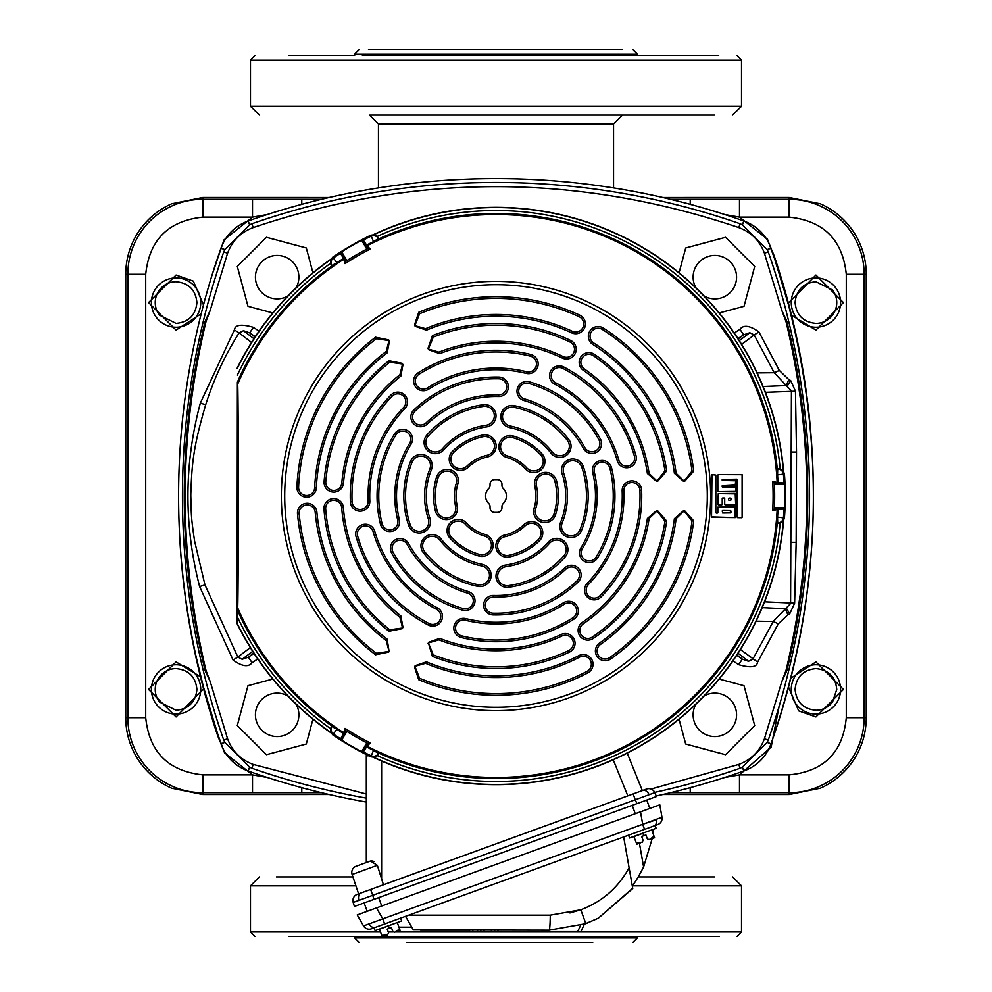 <?xml version="1.0" encoding="UTF-8"?>
<svg xmlns="http://www.w3.org/2000/svg" width="992" height="992" viewBox="0 0 992 992"><rect width="100%" height="100%" fill="white"/><g stroke="black" fill="none" stroke-linecap="round" stroke-linejoin="round"><path stroke-width="1.49" d="M613.552 187.922L613.552 124L378.448 124L369.52 115.072L714.786 115.072L395.411 115.072M378.448 124L378.448 187.922M836.752 302.56A20.832 20.832 0 0 1 815.92 323.392C803.272 322.152 796.328 315.208 795.088 302.56C796.328 289.912 803.272 282.968 815.92 281.728L832.524 289.974A20.832 20.832 0 0 1 836.752 302.56M832.524 702.026A20.832 20.832 0 0 1 815.92 710.272C803.272 709.032 796.328 702.088 795.088 689.44C796.328 676.792 803.272 669.848 815.92 668.608C828.568 669.848 835.512 676.792 836.752 689.44L832.524 702.026M176.08 710.272L159.476 702.026A20.832 20.832 0 0 1 176.08 668.608C188.728 669.848 195.672 676.792 196.912 689.44C195.672 702.088 188.728 709.032 176.08 710.272M176.08 323.392L159.476 315.146A20.832 20.832 0 0 1 176.08 281.728C188.728 282.968 195.672 289.912 196.912 302.56C195.672 315.208 188.728 322.152 176.08 323.392M366.321 802.044A745.947 745.947 166.2 0 1 248.223 771.044C235.005 766.084 225.916 756.995 220.956 743.777A745.947 745.947 -90 0 1 218.848 737.713L203.496 687.134A745.947 745.947 -90 0 1 220.956 248.223C225.829 235.092 234.918 226.002 248.223 220.956A745.947 745.947 13.8 0 1 743.777 220.956C756.995 225.916 766.084 235.005 771.044 248.223A745.947 745.947 -80.2 0 1 773.152 254.287L774.789 257.697A745.401 745.401 107.7 0 1 812.77 465.446M795.646 334.254L788.504 304.866A745.947 745.947 -80.2 0 1 771.044 743.777C766.084 756.995 756.995 766.084 743.777 771.044A745.947 745.947 166.2 0 1 656.233 795.993M771.813 250.393A61.392 61.392 53.3 0 1 774.789 257.697M220.187 741.607A61.392 61.392 46 0 1 217.211 734.303A745.401 745.401 96 0 1 179.23 526.554M215.028 265.757L220.956 248.223L224.849 249.6L223.758 251.881A742.078 742.078 -90 0 0 223.758 740.119L224.849 742.4L220.956 743.777L220.646 742.884M203.496 687.134L196.354 657.746M251.546 342.463L239.122 332.89A304.308 304.308 -71.6 0 0 205.691 404.773C193.266 447.268 191.94 462.78 190.811 494.103L190.799 496C191.444 515.629 190.836 515.592 194.593 541.074L204.972 584.908L237.832 657.076L250.331 647.59M736.944 654.993L742.351 659.134L748.526 661.304L752.891 659.11L773.227 621.488L790.587 603.508L791.43 390.823L786.247 385.553L763.108 386.508M296.137 704.283A21.725 21.725 0 0 1 277.152 736.572A21.725 21.725 0 0 1 255.428 714.848A21.725 21.725 0 0 1 287.717 695.863M287.717 296.137A21.725 21.725 0 0 1 255.428 277.152A21.725 21.725 0 0 1 277.152 255.428A21.725 21.725 0 0 1 296.137 287.717M695.863 287.717A21.725 21.725 0 0 1 714.848 255.428A21.725 21.725 0 0 1 736.572 277.152A21.725 21.725 0 0 1 704.283 296.137M704.283 695.863A21.725 21.725 0 0 1 736.572 714.848A21.725 21.725 0 0 1 714.848 736.572A21.725 21.725 0 0 1 695.863 704.283M455.365 115.072L536.635 115.072L455.365 115.072M719.2 679.061L744.012 685.708L754.689 725.536L725.524 754.701L685.695 744.025L679.049 719.212M679.061 272.8L685.708 247.988L725.536 237.311L754.701 266.476L744.025 306.305L719.212 312.951M272.8 312.939L247.988 306.292L237.311 266.464L266.476 237.299L306.305 247.975L312.951 272.788L306.305 247.975M306.292 744.012L312.939 719.2L306.292 744.012L266.464 754.689L237.299 725.524L247.975 685.695L272.788 679.049M756.115 621.178L773.227 621.488L778.323 623.794L757.615 662.123L740.441 649.549M762.228 607.6L785.354 608.753L787.859 614.755L778.323 623.794M757.107 372.893L774.206 372.719L779.328 370.45L788.789 379.564L786.247 385.553L774.206 372.719L754.168 334.924L741.656 344.398M739.313 340.653L749.828 332.717L743.64 334.825L739.908 329.245C743.591 324.595 749.927 325.5 758.93 331.96L779.328 370.45M758.93 331.96L754.168 334.924L749.828 332.717M255.056 337.007L249.649 332.853L243.486 330.696L253.94 338.718M243.486 330.696L239.122 332.89L234.385 329.877C235.092 324.719 241.428 323.863 253.419 327.323L259.036 331.142M252.687 651.347L242.172 659.296L248.36 657.175L252.092 662.755C248.409 667.405 242.073 666.5 233.07 660.04L237.832 657.076L242.172 659.296M744.012 685.708L754.689 725.536L725.524 754.701M725.536 237.311L754.701 266.476L744.025 306.305M742.351 659.134L738.581 664.677L732.964 660.858M757.615 662.123C756.908 667.281 750.572 668.137 738.581 664.677M764.584 601.797L794.629 603.161L789.731 613.825L786.458 608.344M789.731 613.825L787.859 614.755M790.388 542.314L796.154 542.339L794.629 603.161M790.748 452.017L796.514 452.042L796.154 542.339M765.415 392.336L795.46 391.208L796.514 452.042M787.338 385.962L790.649 380.519L795.46 391.208M788.789 379.564L790.649 380.519M734.266 333.027L739.908 329.245M255.266 336.685L249.649 332.853L253.419 327.323M205.691 404.773L200.347 403.099L234.385 329.877M204.972 584.908L199.615 586.545C183.793 525.19 184.041 464.033 200.347 403.099M233.07 660.04L199.615 586.545M257.734 658.973L252.092 662.755M205.195 321.185L210.279 310.161L206.038 321.396C178.2 437.794 178.2 554.206 206.038 670.604L210.279 681.839L205.195 670.815A740.28 740.28 90 0 1 205.195 321.185L206.038 321.396M786.805 670.815L781.721 681.839L785.962 670.604C813.8 554.206 813.8 437.794 785.962 321.396L781.721 310.161L786.805 321.185A740.28 740.28 90 0 1 786.805 670.815L785.962 670.604M224.849 249.6L249.6 224.849L251.881 223.758A742.078 742.078 13.8 0 1 740.119 223.758L742.4 224.849L767.151 249.6L768.242 251.881A742.078 742.078 -80.2 0 1 768.242 740.119L767.151 742.4L742.4 767.151L740.119 768.242A742.078 742.078 166.2 0 1 654.695 792.372M366.321 798.114A742.078 742.078 166.2 0 1 251.881 768.242L249.6 767.151L224.849 742.4M767.151 742.4L771.044 743.777C820.868 599.23 826.683 452.922 788.504 304.866L774.355 257.833M125.761 717.712L125.761 274.288L127.856 274.288L127.856 717.712L125.761 717.712A77.103 77.103 0 0 0 171.616 788.194L202.864 794.53L329.158 794.505M329.158 197.495L202.864 197.47L171.616 203.806A77.103 77.103 0 0 0 125.761 274.288M866.239 704.32L866.239 274.288A77.103 77.103 0 0 0 820.384 203.806L789.136 197.47L789.136 199.28A75.008 75.008 0 0 1 864.144 274.288L864.144 717.712L866.239 717.712L866.239 704.32M662.842 794.505L789.136 794.53L820.384 788.194A77.103 77.103 0 0 0 866.239 717.712M662.842 197.495L789.136 197.47M212.338 274.189L224.006 239.928L252.514 217.136L267.108 214.582M301.779 204.327L301.779 199.28L202.864 199.28L202.864 197.47M321.544 792.72L202.864 792.72A75.008 75.008 0 0 1 127.856 717.712L145.712 717.712L145.712 274.288C149.346 239.816 168.392 220.77 202.864 217.136L252.514 217.136L252.514 199.28M724.904 214.582L739.486 217.136L739.486 199.28L670.456 199.28M690.221 204.327L690.221 199.28M779.563 272.465L767.473 239.208L739.486 217.136L789.136 217.136C823.608 220.77 842.654 239.816 846.288 274.288L846.288 717.712L864.144 717.712A75.008 75.008 0 0 1 789.136 792.72L690.221 792.72L690.221 787.673M739.486 792.72L739.486 774.864L724.904 777.418M252.514 792.72L252.514 774.864L224.527 752.792L212.437 719.535M301.779 792.72L301.779 787.673M267.108 777.418L252.514 774.864L202.864 774.864L202.864 794.53M779.142 706.192L771.144 747.1L739.486 774.864L789.136 774.864C823.856 771.478 842.902 752.432 846.288 717.712M406.646 942.4L592.72 942.4M714.587 876.928L638.302 876.928M352.929 876.928L276.408 876.928M719.411 936.448L383.321 936.448M382.205 936.448L288.672 936.448M677.772 936.448L637.36 936.448L637.36 937.936L632.896 942.4M703.328 936.448L718.704 936.448M357.306 936.448L333.932 936.448M601.053 936.448L532.171 936.448M649.81 936.448L629.61 936.448M459.829 936.448L390.947 936.448M368.516 49.6L622.48 49.6M718.704 55.552L362.39 55.552M534.663 55.552L538.073 55.552M390.947 55.552L459.829 55.552M333.932 55.552L288.672 55.552L354.64 55.552L354.64 54.064L359.104 49.6M308.884 55.552L317.13 55.552M354.64 54.064L637.36 54.064L637.36 55.552L649.81 55.552M674.87 55.552L717.935 55.552M596.589 115.072L622.48 115.072L613.552 124M340.504 738.742A288.275 288.275 0 0 1 333.622 734.192A5.952 5.952 -123.9 0 1 331.737 726.442L336.97 729.281A282.323 282.323 0 0 0 343.393 733.534L340.467 739.362L345.563 730.534L346.803 731.352L341.694 740.206L340.467 739.362M343.393 258.466A282.323 282.323 0 0 0 336.97 262.719L331.737 265.558A5.952 5.952 -56.1 0 1 333.622 257.808A288.275 288.275 0 0 1 340.504 253.258L343.505 258.652A282.125 282.125 0 0 0 337.069 262.905L331.663 266.141A282.559 282.559 0 0 0 237.398 382.118L237.088 623.658L237.708 607.885C238.526 585.875 238.539 406.274 237.708 384.115L237.398 382.118M337.069 262.905L332.717 257.213A289.267 289.267 0 0 1 370.847 235.203L373.488 234.844A288.461 288.461 0 0 1 783.42 471.522L780.208 468.993A285.485 285.485 0 0 0 377.295 236.369L378.969 239.184L373.6 241.812A282.125 282.125 0 0 0 366.693 245.26L370.239 249.079L368.106 248.459L366.78 249.116L361.658 240.262L363.01 239.618L368.106 248.459M636.852 844.18L640.398 842.878L636.827 844.18L633.814 836.442M651.905 829.858L642.866 833.144L656.146 828.308L655.129 825.518L641.849 830.354M642.196 842.233L643.089 840.323L641.675 836.467L645.904 834.929L647.305 838.786L649.103 839.703L654.075 836.318L654.584 837.719L651 839.021L654.559 837.732L652.19 838.587L643.61 866.983C638.24 877.226 634.458 883.5 632.276 885.819L629.102 867.789L632.76 888.547L598.362 918.183L585.838 923.664L549.196 930.124L413.342 929.876L405.542 916.36M639.319 843.237L638.674 843.398M636.318 842.778L642.295 842.183M653.443 837.806L652.662 838.314L653.443 837.806M652.066 838.6L649.5 839.567M654.075 836.318L651.806 830.081M643.796 835.698L642.928 833.317L634.049 836.554M628.568 835.19L629.585 837.98L642.866 833.144M653.926 825.952A6.547 4.625 -110 0 0 656.456 819.752L642.704 824.278L661.986 817.259A6.547 6.547 0 0 1 657.77 824.55L371.43 928.772A6.547 6.547 0 0 1 363.518 925.896L357.207 914.946L376.489 907.928L367.176 911.326L364.126 902.931L373.972 899.347L354.417 906.465L353.189 902.435A6.547 6.547 0 0 1 357.207 894.362L370.611 889.489L372.732 895.317L353.189 902.435M363.518 925.896L382.8 918.877L384.648 923.961M383.458 884.814L377.332 865.322L370.438 861.044L356.091 866.264A6.547 6.547 0 0 0 352.123 874.498L358.596 893.854L646.548 789.049A6.547 6.547 0 0 1 654.819 792.645L656.468 796.526L636.914 803.644L646.772 800.06L649.822 808.443L376.489 907.928L382.8 918.877L642.704 824.278L644.552 829.362M584.375 924.184L580.915 931.612L584.375 924.184L598.362 918.183L632.71 888.224M633.702 883.884L634.26 883.103M636.901 879.172L638.563 876.494M632.276 885.819L623.67 836.963M411.767 927.148L398.933 927.148M659.792 804.822L661.986 817.259L659.792 804.822L640.51 811.84L642.704 824.278M580.915 931.612L480.388 931.612L481.083 930.124L480.388 931.612L469.91 931.612L469.216 930.124L420.558 930.124M495.045 931.612L494.351 930.124M652.872 833.032L653.158 829.399M391.418 927.545L392.82 931.414L391.418 927.545L389.31 928.314L388.38 925.772L375.1 930.608L374.083 927.805L387.364 922.982M385.925 935.506L382.366 936.795L385.925 935.506L382.366 936.795L381.833 935.406L383.272 936.138L381.833 935.406L379.328 929.07M397.432 922.486L379.564 929.169M392.82 931.414L394.618 932.331L399.59 928.946L400.098 930.347L396.515 931.649L400.074 930.347L399.801 929.529M387.426 934.96L388.604 932.951L387.19 929.082L388.604 932.951M387.711 934.848L381.833 935.406M384.834 935.865L384.189 936.026M398.958 930.422L398.176 930.93L398.958 930.422M389.31 928.314L387.19 929.082M399.59 928.946L397.321 922.709M388.38 925.772L401.661 920.936L400.644 918.146M396.515 931.649L399.95 929.938M627.204 753.139A6.547 6.547 0 0 1 627.341 753.436L642.345 790.587L633.144 793.935L635.264 799.763L372.732 895.317L373.972 899.347L636.914 803.644L635.264 799.763L654.819 792.645M374.356 861.564L371.43 860.833M368.751 755.78L367.449 755.817M366.321 862.544L366.321 755.892A6.547 6.547 0 0 1 366.445 754.627M627.341 753.436L626.473 753.498M735.68 506.924L717.836 507.172L735.221 506.49L735.233 517.638L711.537 516.906L711.971 474.635L715.84 475.056L715.827 512.616M715.84 475.056L711.996 474.66M717.836 512.616L717.824 507.148L717.836 512.616M721.779 504.891L717.824 504.407L718.27 493.607L735.221 493.396L735.68 504.618M718.27 493.607L717.836 504.382M718.27 491.635L735.68 491.412L718.282 491.623M717.811 475.032L717.836 491.164L717.811 475.032M737.614 517.675L741.681 517.737M742.14 474.697L718.27 474.598L742.14 474.697L742.14 517.303M736.758 479.186L722.238 479.458L736.758 479.186M735.233 480.711L722.213 480.45L735.208 480.736M735.68 485.076L722.238 485.795L735.208 485.485L735.68 481.157L735.655 485.051M735.68 487.494L735.68 491.412M722.66 487.233L735.221 487.06L722.684 487.221M735.68 493.842L718.282 493.619M724.247 498.046L722.226 498.468L722.238 504.444L722.684 498.021M724.681 504.482L724.681 498.492M729.083 498.083L730.968 498.554L730.968 499.968L729.083 500.439M722.213 510.954L722.684 512.988L722.238 510.967M730.955 512.455L722.672 513L730.496 512.889L730.955 511.054M729.095 498.096L730.509 498.12M728.624 499.993L728.624 498.517L728.649 499.98M730.496 500.402L729.095 500.414M730.943 498.567L730.943 499.943M730.943 511.078L730.93 512.442M730.521 510.607L722.672 510.508L730.496 510.62M724.706 504.457L724.706 498.48M735.208 505.04L725.127 504.928L735.208 505.04M735.655 493.855L735.655 504.606M721.767 504.866L718.282 504.829M724.259 498.021L722.66 498.009M735.655 487.518L735.655 491.387M722.238 486.774L722.213 485.77L722.213 486.799M722.213 479.434L722.213 480.45L722.213 479.434M737.205 517.192L737.205 479.632L737.205 517.192M741.656 517.712L737.639 517.65M742.115 474.722L742.115 517.278M735.655 506.949L735.667 517.167M716.261 513.075L717.39 513.062L716.261 513.075M715.815 475.069L715.815 512.628M711.549 516.894L711.549 475.106M735.221 517.613L711.996 517.34M780.208 523.007L783.42 520.478A288.461 288.461 0 0 1 373.488 757.156L377.295 755.631A285.485 285.485 0 0 0 780.208 523.007L776.922 523.057L777.331 517.092A282.125 282.125 0 0 0 777.802 509.392L772.718 510.545L774.33 509.02L774.417 507.532L784.647 507.532L784.536 509.02L774.33 509.02M237.299 368.392A288.461 288.461 0 0 1 331.092 259.321L330.51 263.376A285.485 285.485 0 0 0 237.398 375.05M237.398 616.95A285.485 285.485 0 0 0 330.51 728.624L331.092 732.679A288.461 288.461 0 0 1 237.299 623.608M366.78 742.884L368.106 743.541L363.01 752.382L361.658 751.738L366.78 742.884A278.653 278.653 0 0 1 346.803 731.352M774.417 484.468L774.33 482.98L784.536 482.98L784.647 484.468L774.417 484.468A278.653 278.653 0 0 1 774.417 507.532M346.803 260.648L345.563 261.466L340.467 252.638L341.694 251.794L346.803 260.648A278.653 278.653 0 0 1 366.78 249.116M784.536 482.98L777.802 482.608A282.125 282.125 0 0 0 777.331 474.908L777.232 468.608A282.559 282.559 0 0 0 379.105 238.75M778.013 482.608A282.323 282.323 0 0 0 777.542 474.908L777.691 468.968A5.952 5.952 63.9 0 1 783.469 474.474A288.275 288.275 0 0 1 783.965 482.707M783.965 509.293A288.275 288.275 0 0 1 783.469 517.526A5.952 5.952 116.1 0 1 777.691 523.032L777.542 517.092A282.323 282.323 0 0 0 778.013 509.392L784.536 509.02M363.531 239.965A288.275 288.275 0 0 1 370.909 236.282A5.952 5.952 -3.9 0 1 378.572 238.526L373.488 241.639A282.323 282.323 0 0 0 366.594 245.074L363.01 239.618M370.847 235.203L373.6 241.812M330.51 728.624L332.109 725.76L337.069 729.095A282.125 282.125 0 0 0 343.505 733.348L345.042 728.364L345.563 730.534M373.488 757.156L370.847 756.797A289.267 289.267 0 0 1 332.717 734.787L337.069 729.095M363.01 752.382L366.693 746.74A282.125 282.125 0 0 0 373.6 750.188L379.105 753.25A282.559 282.559 0 0 0 777.232 523.392M366.594 746.926A282.323 282.323 0 0 0 373.488 750.361L378.572 753.474A5.952 5.952 -176.1 0 1 370.909 755.718A288.275 288.275 0 0 1 363.531 752.035M373.6 750.188L370.847 756.797M377.295 236.369L373.488 234.844M331.092 259.321L332.717 257.213M331.663 266.141L330.51 263.376M783.42 471.522L784.436 473.99L777.331 474.908M777.232 468.608L780.208 468.993M777.331 517.092L784.436 518.01L783.42 520.478M379.105 753.25L377.295 755.631M332.717 734.787L331.092 732.679M497.488 479.632A4.464 4.464 0 0 1 501.952 484.096L501.952 485.373A4.464 4.464 0 0 0 503.291 488.56A10.416 10.416 0 0 1 503.291 503.44A4.464 4.464 0 0 0 501.952 506.627L501.952 507.904A4.464 4.464 0 0 1 497.488 512.368L494.512 512.368A4.464 4.464 0 0 1 490.048 507.904L490.048 506.627A4.464 4.464 0 0 0 488.709 503.44A10.416 10.416 0 0 1 488.709 488.56A4.464 4.464 0 0 0 490.048 485.373L490.048 484.096A4.464 4.464 0 0 1 494.512 479.632L497.488 479.632M684.071 481.07L692.032 471.076L693.743 471.088L684.815 481.12L683.314 481.12L674.399 473.308L676.11 473.296L684.071 481.12M647.392 473.494L649.103 473.482L657.039 481.07L664.962 470.89L666.686 470.902L657.795 481.12L656.282 481.12L647.392 473.494A153.053 153.053 0 0 0 583.346 370.314A9.734 9.734 0 0 1 580.481 357.467A9.734 9.734 0 0 1 594.456 354.342A172.521 172.521 0 0 1 666.686 470.902M666.686 521.098L664.962 521.11L657.039 510.93L649.103 518.518L647.392 518.506L656.282 510.88L657.795 510.88L666.686 521.098A172.521 172.521 0 0 1 593.34 638.439A9.734 9.734 0 0 1 579.812 635.897A9.734 9.734 0 0 1 582.354 622.368A153.053 153.053 0 0 0 647.392 518.506M693.743 520.912L692.032 520.924L684.071 510.93L676.11 518.704L674.399 518.692L683.314 510.88L684.815 510.88L693.743 520.912A199.305 199.305 0 0 1 610.725 658.973A9.734 9.734 0 0 1 597.159 656.617A9.734 9.734 0 0 1 599.515 643.064A179.837 179.837 0 0 0 674.399 518.692M402.554 364.002L389.769 362.229L388.926 360.728L402.219 363.32L402.975 364.634L400.818 376.142L399.95 374.666L402.591 363.977M389.038 340.591L376.402 338.694L375.546 337.218L388.703 339.921L389.459 341.211L387.153 352.842L386.285 351.366L389.038 340.591M414.892 325.661L425.605 328.674L426.448 330.15L415.226 326.331L414.47 325.041L418.711 312.294L419.579 313.77L414.854 325.686M428.408 349.072L438.948 352.148L439.791 353.636L428.742 349.754L427.986 348.44L432.4 335.631L433.268 337.119L428.37 349.097M426.448 661.85L425.605 663.326L414.892 666.339L419.579 678.23L418.711 679.706L414.47 666.959L415.226 665.669L426.448 661.85A179.837 179.837 0 0 0 578.82 655.638A9.734 9.734 0 0 1 591.728 659.407A9.734 9.734 0 0 1 587.785 672.911A199.305 199.305 0 0 1 418.711 679.706M415.226 665.669L414.892 666.339M427.986 643.56L428.742 642.246L439.791 638.364L438.948 639.852L428.408 642.928L433.268 654.881L432.4 656.369L428.408 642.928M389.459 650.789L388.703 652.079L375.546 654.782L376.402 653.306L389.038 651.409L386.285 640.634L387.153 639.158L389.075 651.434M388.926 631.272L389.769 629.771L402.554 627.998L399.95 617.334L400.818 615.858L402.975 627.366L402.219 628.68L388.926 631.272A172.521 172.521 0 0 1 323.975 509.082A9.734 9.734 0 0 1 332.94 498.641A9.734 9.734 0 0 1 343.381 507.606A153.053 153.053 0 0 0 400.818 615.858M345.042 728.364A277.103 277.103 0 0 0 370.239 742.921L368.106 743.541M370.239 742.921L366.693 746.74M341.694 740.206A288.87 288.87 0 0 0 361.658 751.738M370.239 249.079A277.103 277.103 0 0 0 345.042 263.636L345.563 261.466M340.467 252.638L340.504 253.258M345.042 263.636L343.505 258.652M361.658 240.262A288.87 288.87 0 0 0 341.694 251.794M388.703 339.921L389.459 341.211M438.948 639.852A154.752 154.752 0 0 0 561.894 636.021A8.035 8.035 0 0 1 572.272 639.282A8.035 8.035 0 0 1 568.738 650.566A170.822 170.822 0 0 1 433.268 654.881M439.791 638.364A153.053 153.053 0 0 0 561.174 634.483A9.734 9.734 0 0 1 573.736 638.426A9.734 9.734 0 0 1 569.458 652.104A172.521 172.521 0 0 1 432.4 656.369M509.144 555.272A9.523 9.523 0 0 1 497.786 548.03A9.523 9.523 0 0 1 505.015 536.672A41.664 41.664 0 0 0 524.954 525.958A9.523 9.523 0 0 1 539.822 528.042A9.523 9.523 0 0 1 538.185 539.66A60.71 60.71 0 0 1 509.144 555.272L509.504 556.921A11.222 11.222 0 0 1 496.124 548.402A11.222 11.222 0 0 1 504.655 535.023A39.965 39.965 0 0 0 523.776 524.743A11.222 11.222 0 0 1 541.285 527.198A11.222 11.222 0 0 1 539.363 540.876A62.409 62.409 0 0 1 509.504 556.921M425.605 663.326A181.536 181.536 0 0 0 579.601 657.138A8.035 8.035 0 0 1 590.265 660.25A8.035 8.035 0 0 1 587.004 671.398A197.606 197.606 0 0 1 419.579 678.23M572.942 617.768A144.038 144.038 0 0 1 461.652 635.884A8.035 8.035 0 0 1 455.762 626.163A8.035 8.035 0 0 1 465.484 620.273A127.968 127.968 0 0 0 564.361 604.178A8.035 8.035 0 0 1 575.608 606.955A8.035 8.035 0 0 1 572.942 617.768L573.847 619.194A145.737 145.737 0 0 1 461.243 637.534A9.734 9.734 0 0 1 454.113 625.754A9.734 9.734 0 0 1 465.88 618.624A126.269 126.269 0 0 0 563.456 602.752A9.734 9.734 0 0 1 577.071 606.112A9.734 9.734 0 0 1 573.847 619.194M563.84 555.855A90.47 90.47 0 0 1 508.512 585.602A9.523 9.523 0 0 1 497.761 577.48A9.523 9.523 0 0 1 505.883 566.742A71.424 71.424 0 0 0 549.556 543.256A9.523 9.523 0 0 1 564.944 544.794A9.523 9.523 0 0 1 563.84 555.855L565.105 556.983A92.169 92.169 0 0 1 508.747 587.276A11.222 11.222 0 0 1 496.087 577.716A11.222 11.222 0 0 1 505.647 565.056A69.725 69.725 0 0 0 548.278 542.14A11.222 11.222 0 0 1 566.407 543.951A11.222 11.222 0 0 1 565.105 556.983M493.52 597.159A101.184 101.184 0 0 0 565.862 569.197A8.035 8.035 0 0 1 578.373 570.995A8.035 8.035 0 0 1 576.96 580.816A117.254 117.254 0 0 1 493.123 613.217A8.035 8.035 0 0 1 485.286 604.984A8.035 8.035 0 0 1 493.52 597.159L493.557 595.46A99.485 99.485 0 0 0 564.696 567.97A9.734 9.734 0 0 1 579.836 570.14A9.734 9.734 0 0 1 578.125 582.044A118.953 118.953 0 0 1 493.086 614.916A9.734 9.734 0 0 1 483.6 604.946A9.734 9.734 0 0 1 493.557 595.46M389.769 629.771A170.822 170.822 0 0 1 325.674 508.946A8.035 8.035 0 0 1 333.076 500.328A8.035 8.035 0 0 1 341.694 507.73A154.752 154.752 0 0 0 399.95 617.334M451.236 537.019A9.523 9.523 0 0 1 451.831 523.565A9.523 9.523 0 0 1 465.285 524.148A41.664 41.664 0 0 0 484.53 536.052A9.523 9.523 0 0 1 490.16 549.965A9.523 9.523 0 0 1 479.285 554.367A60.71 60.71 0 0 1 451.236 537.019L449.996 538.16A11.222 11.222 0 0 1 450.678 522.313A11.222 11.222 0 0 1 466.538 523.007A39.965 39.965 0 0 0 485.001 534.428A11.222 11.222 0 0 1 491.623 550.82A11.222 11.222 0 0 1 478.814 555.991A62.409 62.409 0 0 1 449.996 538.16M376.402 653.306A197.606 197.606 0 0 1 299.187 513.72A8.035 8.035 0 0 1 306.466 504.99A8.035 8.035 0 0 1 315.196 512.269A181.536 181.536 0 0 0 386.285 640.634M375.546 654.782A199.305 199.305 0 0 1 297.501 513.868A9.734 9.734 0 0 1 306.317 503.304A9.734 9.734 0 0 1 316.882 512.12A179.837 179.837 0 0 0 387.153 639.158M429.015 623.522A144.038 144.038 0 0 1 357.678 536.188A8.035 8.035 0 0 1 363.159 526.231A8.035 8.035 0 0 1 373.116 531.712A127.968 127.968 0 0 0 436.492 609.286A8.035 8.035 0 0 1 439.716 620.422A8.035 8.035 0 0 1 429.015 623.522L428.234 625.022A145.737 145.737 0 0 1 356.054 536.66A9.734 9.734 0 0 1 362.688 524.607A9.734 9.734 0 0 1 374.74 531.241A126.269 126.269 0 0 0 437.286 607.786A9.734 9.734 0 0 1 441.18 621.265A9.734 9.734 0 0 1 428.234 625.022M478.082 584.672A90.47 90.47 0 0 1 424.663 551.639A9.523 9.523 0 0 1 426.312 538.272A9.523 9.523 0 0 1 439.679 539.921A71.424 71.424 0 0 0 481.852 566.01A9.523 9.523 0 0 1 488.213 580.109A9.523 9.523 0 0 1 478.082 584.672L477.747 586.334A92.169 92.169 0 0 1 423.324 552.68A11.222 11.222 0 0 1 425.27 536.932A11.222 11.222 0 0 1 441.018 538.879A69.725 69.725 0 0 0 482.186 564.349A11.222 11.222 0 0 1 489.676 580.952A11.222 11.222 0 0 1 477.747 586.334M407.154 544.422A101.184 101.184 0 0 0 467.542 593.104A8.035 8.035 0 0 1 472.242 604.822A8.035 8.035 0 0 1 463.028 608.518A117.254 117.254 0 0 1 393.043 552.122A8.035 8.035 0 0 1 396.254 541.223A8.035 8.035 0 0 1 407.154 544.422L408.642 543.616A99.485 99.485 0 0 0 468.026 591.468A9.734 9.734 0 0 1 473.705 605.678A9.734 9.734 0 0 1 462.545 610.154A118.953 118.953 0 0 1 391.555 552.928A9.734 9.734 0 0 1 395.448 539.735A9.734 9.734 0 0 1 408.642 543.616M399.95 374.666A154.752 154.752 0 0 0 341.794 483.054A8.035 8.035 0 0 1 333.783 490.42A8.035 8.035 0 0 1 325.773 481.703A170.822 170.822 0 0 1 389.769 362.229M400.818 376.142A153.053 153.053 0 0 0 343.48 483.191A9.734 9.734 0 0 1 333.783 492.106A9.734 9.734 0 0 1 324.086 481.566A172.521 172.521 0 0 1 388.926 360.728M438.104 477.747A9.523 9.523 0 0 1 450.046 471.522A9.523 9.523 0 0 1 456.258 483.476A41.664 41.664 0 0 0 455.576 506.094A9.523 9.523 0 0 1 446.338 517.923A9.523 9.523 0 0 1 437.1 510.706A60.71 60.71 0 0 1 438.104 477.747L436.48 477.239A11.222 11.222 0 0 1 450.554 469.91A11.222 11.222 0 0 1 457.882 483.984A39.965 39.965 0 0 0 457.225 505.684A11.222 11.222 0 0 1 446.338 519.622A11.222 11.222 0 0 1 435.451 511.116A62.409 62.409 0 0 1 436.48 477.239M386.285 351.366A181.536 181.536 0 0 0 314.65 487.841A8.035 8.035 0 0 1 306.615 495.504A8.035 8.035 0 0 1 298.592 487.109A197.606 197.606 0 0 1 376.402 338.694M387.153 352.842A179.837 179.837 0 0 0 316.336 487.915A9.734 9.734 0 0 1 306.615 497.203A9.734 9.734 0 0 1 296.906 487.035A199.305 199.305 0 0 1 375.546 337.218M352.073 501.754A144.038 144.038 0 0 1 392.038 396.304A8.035 8.035 0 0 1 403.397 396.068A8.035 8.035 0 0 1 403.632 407.427A127.968 127.968 0 0 0 368.131 501.109A8.035 8.035 0 0 1 360.108 509.466A8.035 8.035 0 0 1 352.073 501.754L350.387 501.816A145.737 145.737 0 0 1 390.811 395.138A9.734 9.734 0 0 1 404.562 394.853A9.734 9.734 0 0 1 404.86 408.605A126.269 126.269 0 0 0 369.83 501.047A9.734 9.734 0 0 1 360.108 511.165A9.734 9.734 0 0 1 350.387 501.816M410.242 524.818A90.47 90.47 0 0 1 412.151 462.036A9.523 9.523 0 0 1 424.551 456.779A9.523 9.523 0 0 1 429.796 469.179A71.424 71.424 0 0 0 428.296 518.754A9.523 9.523 0 0 1 419.269 531.303A9.523 9.523 0 0 1 410.242 524.818L408.63 525.363A92.169 92.169 0 0 1 410.576 461.392A11.222 11.222 0 0 1 425.184 455.216A11.222 11.222 0 0 1 431.371 469.824A69.725 69.725 0 0 0 429.908 518.208A11.222 11.222 0 0 1 419.269 533.002A11.222 11.222 0 0 1 408.63 525.363M409.634 443.275A101.184 101.184 0 0 0 397.68 519.907A8.035 8.035 0 0 1 389.868 529.84A8.035 8.035 0 0 1 382.069 523.702A117.254 117.254 0 0 1 395.92 434.905A8.035 8.035 0 0 1 406.968 432.227A8.035 8.035 0 0 1 409.634 443.275L411.085 444.156A99.485 99.485 0 0 0 399.33 519.51A9.734 9.734 0 0 1 389.868 531.538A9.734 9.734 0 0 1 380.42 524.098A118.953 118.953 0 0 1 394.481 434.012A9.734 9.734 0 0 1 407.848 430.788A9.734 9.734 0 0 1 411.085 444.156M433.268 337.119A170.822 170.822 0 0 1 569.954 342.017A8.035 8.035 0 0 1 573.711 352.73A8.035 8.035 0 0 1 562.997 356.5A154.752 154.752 0 0 0 438.948 352.148M432.4 335.631A172.521 172.521 0 0 1 570.685 340.492A9.734 9.734 0 0 1 575.248 353.474A9.734 9.734 0 0 1 562.266 358.025A153.053 153.053 0 0 0 439.791 353.636M482.856 436.728A9.523 9.523 0 0 1 494.214 443.97A9.523 9.523 0 0 1 486.985 455.328A41.664 41.664 0 0 0 467.046 466.042A9.523 9.523 0 0 1 452.178 463.958A9.523 9.523 0 0 1 453.815 452.34A60.71 60.71 0 0 1 482.856 436.728L482.496 435.079A11.222 11.222 0 0 1 495.876 443.598A11.222 11.222 0 0 1 487.345 456.977A39.965 39.965 0 0 0 468.224 467.257A11.222 11.222 0 0 1 450.715 464.802A11.222 11.222 0 0 1 452.637 451.124A62.409 62.409 0 0 1 482.496 435.079M419.579 313.77A197.606 197.606 0 0 1 579.068 316.696A8.035 8.035 0 0 1 582.974 327.372A8.035 8.035 0 0 1 572.31 331.278A181.536 181.536 0 0 0 425.605 328.674M418.711 312.294A199.305 199.305 0 0 1 579.774 315.158A9.734 9.734 0 0 1 584.511 328.079A9.734 9.734 0 0 1 571.603 332.816A179.837 179.837 0 0 0 426.448 330.15M419.058 374.232A144.038 144.038 0 0 1 530.348 356.116A8.035 8.035 0 0 1 536.238 365.837A8.035 8.035 0 0 1 526.516 371.727A127.968 127.968 0 0 0 427.639 387.822A8.035 8.035 0 0 1 416.392 385.045A8.035 8.035 0 0 1 419.058 374.232L418.153 372.806A145.737 145.737 0 0 1 530.757 354.466A9.734 9.734 0 0 1 537.887 366.246A9.734 9.734 0 0 1 526.12 373.376A126.269 126.269 0 0 0 428.544 389.248A9.734 9.734 0 0 1 414.929 385.888A9.734 9.734 0 0 1 418.153 372.806M428.16 436.145A90.47 90.47 0 0 1 483.488 406.398A9.523 9.523 0 0 1 494.239 414.52A9.523 9.523 0 0 1 486.117 425.258A71.424 71.424 0 0 0 442.444 448.744A9.523 9.523 0 0 1 427.056 447.206A9.523 9.523 0 0 1 428.16 436.145L426.895 435.017A92.169 92.169 0 0 1 483.253 404.724A11.222 11.222 0 0 1 495.913 414.284A11.222 11.222 0 0 1 486.353 426.944A69.725 69.725 0 0 0 443.722 449.86A11.222 11.222 0 0 1 425.593 448.049A11.222 11.222 0 0 1 426.895 435.017M498.48 394.841A101.184 101.184 0 0 0 426.138 422.803A8.035 8.035 0 0 1 413.627 421.005A8.035 8.035 0 0 1 415.04 411.184A117.254 117.254 0 0 1 498.877 378.783A8.035 8.035 0 0 1 506.714 387.016A8.035 8.035 0 0 1 498.48 394.841L498.443 396.54A99.485 99.485 0 0 0 427.304 424.03A9.734 9.734 0 0 1 412.164 421.86A9.734 9.734 0 0 1 413.875 409.956A118.953 118.953 0 0 1 498.914 377.084A9.734 9.734 0 0 1 508.4 387.054A9.734 9.734 0 0 1 498.443 396.54M649.103 473.482A154.752 154.752 0 0 0 584.313 368.925A8.035 8.035 0 0 1 581.944 358.31A8.035 8.035 0 0 1 593.489 355.731A170.822 170.822 0 0 1 664.962 470.89M540.764 454.981A9.523 9.523 0 0 1 540.169 468.435A9.523 9.523 0 0 1 526.715 467.852A41.664 41.664 0 0 0 507.47 455.948A9.523 9.523 0 0 1 501.84 442.035A9.523 9.523 0 0 1 512.715 437.633A60.71 60.71 0 0 1 540.764 454.981L542.004 453.84A11.222 11.222 0 0 1 541.322 469.687A11.222 11.222 0 0 1 525.462 468.993A39.965 39.965 0 0 0 506.999 457.572A11.222 11.222 0 0 1 500.377 441.18A11.222 11.222 0 0 1 513.186 436.009A62.409 62.409 0 0 1 542.004 453.84M676.11 473.296A181.536 181.536 0 0 0 593.749 343.021A8.035 8.035 0 0 1 591.108 332.233A8.035 8.035 0 0 1 602.404 329.48A197.606 197.606 0 0 1 692.032 471.076M674.399 473.308A179.837 179.837 0 0 0 592.832 344.46A9.734 9.734 0 0 1 589.645 331.39A9.734 9.734 0 0 1 603.31 328.054A199.305 199.305 0 0 1 693.743 471.088M562.985 368.478A144.038 144.038 0 0 1 634.322 455.812A8.035 8.035 0 0 1 628.841 465.769A8.035 8.035 0 0 1 618.884 460.288A127.968 127.968 0 0 0 555.508 382.714A8.035 8.035 0 0 1 552.284 371.578A8.035 8.035 0 0 1 562.985 368.478L563.766 366.978A145.737 145.737 0 0 1 635.946 455.34A9.734 9.734 0 0 1 629.312 467.393A9.734 9.734 0 0 1 617.26 460.759A126.269 126.269 0 0 0 554.714 384.214A9.734 9.734 0 0 1 550.82 370.735A9.734 9.734 0 0 1 563.766 366.978M513.918 407.328A90.47 90.47 0 0 1 567.337 440.361A9.523 9.523 0 0 1 565.688 453.728A9.523 9.523 0 0 1 552.321 452.079A71.424 71.424 0 0 0 510.148 425.99A9.523 9.523 0 0 1 503.787 411.891A9.523 9.523 0 0 1 513.918 407.328L514.253 405.666A92.169 92.169 0 0 1 568.676 439.32A11.222 11.222 0 0 1 566.73 455.068A11.222 11.222 0 0 1 550.982 453.121A69.725 69.725 0 0 0 509.814 427.651A11.222 11.222 0 0 1 502.324 411.048A11.222 11.222 0 0 1 514.253 405.666M584.846 447.578A101.184 101.184 0 0 0 524.458 398.896A8.035 8.035 0 0 1 519.758 387.178A8.035 8.035 0 0 1 528.972 383.482A117.254 117.254 0 0 1 598.957 439.878A8.035 8.035 0 0 1 595.746 450.777A8.035 8.035 0 0 1 584.846 447.578L583.358 448.384A99.485 99.485 0 0 0 523.974 400.532A9.734 9.734 0 0 1 518.295 386.322A9.734 9.734 0 0 1 529.455 381.846A118.953 118.953 0 0 1 600.445 439.072A9.734 9.734 0 0 1 596.552 452.265A9.734 9.734 0 0 1 583.358 448.384M664.962 521.11A170.822 170.822 0 0 1 592.385 637.038A8.035 8.035 0 0 1 581.213 634.942A8.035 8.035 0 0 1 583.308 623.77A154.752 154.752 0 0 0 649.103 518.518M553.896 514.253A9.523 9.523 0 0 1 541.954 520.478A9.523 9.523 0 0 1 535.742 508.524A41.664 41.664 0 0 0 536.424 485.906A9.523 9.523 0 0 1 545.662 474.077A9.523 9.523 0 0 1 554.9 481.294A60.71 60.71 0 0 1 553.896 514.253L555.52 514.761A11.222 11.222 0 0 1 541.446 522.09A11.222 11.222 0 0 1 534.118 508.016A39.965 39.965 0 0 0 534.775 486.316A11.222 11.222 0 0 1 545.662 472.378A11.222 11.222 0 0 1 556.549 480.884A62.409 62.409 0 0 1 555.52 514.761M692.032 520.924A197.606 197.606 0 0 1 609.745 657.584A8.035 8.035 0 0 1 598.548 655.638A8.035 8.035 0 0 1 600.495 644.44A181.536 181.536 0 0 0 676.11 518.704M639.927 490.246A144.038 144.038 0 0 1 599.962 595.696A8.035 8.035 0 0 1 588.603 595.932A8.035 8.035 0 0 1 588.368 584.573A127.968 127.968 0 0 0 623.869 490.891A8.035 8.035 0 0 1 631.892 482.534A8.035 8.035 0 0 1 639.927 490.246L641.613 490.184A145.737 145.737 0 0 1 601.189 596.862A9.734 9.734 0 0 1 587.438 597.147A9.734 9.734 0 0 1 587.14 583.395A126.269 126.269 0 0 0 622.17 490.953A9.734 9.734 0 0 1 631.892 480.835A9.734 9.734 0 0 1 641.613 490.184M581.758 467.182A90.47 90.47 0 0 1 579.849 529.964A9.523 9.523 0 0 1 567.449 535.221A9.523 9.523 0 0 1 562.204 522.821A71.424 71.424 0 0 0 563.704 473.246A9.523 9.523 0 0 1 572.731 460.697A9.523 9.523 0 0 1 581.758 467.182L583.37 466.637A92.169 92.169 0 0 1 581.424 530.608A11.222 11.222 0 0 1 566.816 536.784A11.222 11.222 0 0 1 560.629 522.176A69.725 69.725 0 0 0 562.092 473.792A11.222 11.222 0 0 1 572.731 458.998A11.222 11.222 0 0 1 583.37 466.637M582.366 548.725A101.184 101.184 0 0 0 594.32 472.093A8.035 8.035 0 0 1 602.132 462.16A8.035 8.035 0 0 1 609.931 468.298A117.254 117.254 0 0 1 596.08 557.095A8.035 8.035 0 0 1 585.032 559.773A8.035 8.035 0 0 1 582.366 548.725L580.915 547.844A99.485 99.485 0 0 0 592.67 472.49A9.734 9.734 0 0 1 602.132 460.462A9.734 9.734 0 0 1 611.58 467.902A118.953 118.953 0 0 1 597.519 557.988A9.734 9.734 0 0 1 584.152 561.212A9.734 9.734 0 0 1 580.915 547.844M772.718 510.545A277.103 277.103 0 0 0 772.718 481.455L774.33 482.98M772.718 481.455L777.802 482.608M784.647 507.532A288.87 288.87 0 0 0 784.647 484.468M783.618 520.577A288.672 288.672 0 0 1 373.476 757.38M237.398 609.882A282.559 282.559 0 0 0 331.663 725.859M330.906 732.803A288.672 288.672 0 0 1 237.088 623.658M237.088 368.342A288.672 288.672 0 0 1 330.906 259.197M373.476 234.62A288.672 288.672 0 0 1 783.618 471.423M496 707.296A211.296 211.296 0 0 1 284.704 496A211.296 211.296 0 0 1 496 284.704A211.296 211.296 0 0 1 707.296 496A211.296 211.296 0 0 1 496 707.296M784.436 473.99A289.267 289.267 0 0 1 784.436 518.01M840.584 302.56A24.664 24.664 0 0 1 815.92 327.224A24.664 24.664 0 0 1 791.256 302.56A24.664 24.664 0 0 1 815.92 277.896A24.664 24.664 0 0 1 840.584 302.56M840.584 689.44A24.664 24.664 0 0 1 815.92 714.104A24.664 24.664 0 0 1 791.256 689.44A24.664 24.664 0 0 1 815.92 664.776A24.664 24.664 0 0 1 840.584 689.44M200.744 689.44A24.664 24.664 0 0 1 176.08 714.104A24.664 24.664 0 0 1 151.416 689.44A24.664 24.664 0 0 1 176.08 664.776A24.664 24.664 0 0 1 200.744 689.44M200.744 302.56A24.664 24.664 0 0 1 176.08 327.224A24.664 24.664 0 0 1 151.416 302.56A24.664 24.664 0 0 1 176.08 277.896A24.664 24.664 0 0 1 200.744 302.56M736.734 655.303L742.19 659.023M738.073 653.269L748.526 661.304M737.986 338.607L743.64 334.825L738.197 338.917M254.014 653.393L248.36 657.175L253.803 653.083M205.195 670.815L206.038 670.604M785.962 321.396L786.805 321.185M366.321 794.022L253.208 764.423C240.783 759.76 232.24 751.217 227.577 738.792L210.279 681.839M781.721 681.839L764.423 738.792C759.76 751.217 751.217 759.76 738.792 764.423L651.012 789.037M210.279 310.161L227.577 253.208C232.24 240.783 240.783 232.24 253.208 227.577C415.065 173.03 576.935 173.03 738.792 227.577C751.217 232.24 759.76 240.783 764.423 253.208L781.721 310.161M223.758 251.881L227.577 253.208M223.758 740.119L227.577 738.792M251.881 768.242L253.208 764.423M740.119 768.242L738.792 764.423M740.119 223.758L738.792 227.577M251.881 223.758L253.208 227.577M764.423 738.792L768.242 740.119M768.242 251.881L764.423 253.208M220.956 248.223C225.928 235.017 235.017 225.928 248.223 220.956L249.6 224.849M220.435 742.103L217.645 734.167M220.956 743.777C225.928 756.983 235.017 766.072 248.223 771.044L249.6 767.151M771.044 743.777C766.072 756.983 756.983 766.072 743.777 771.044L742.4 767.151M773.152 254.287L771.044 248.223L767.151 249.6M771.044 248.223C766.072 235.017 756.983 225.928 743.777 220.956L742.4 224.849M145.712 274.288L127.856 274.288A75.008 75.008 0 0 1 202.864 199.28L202.864 217.136M866.239 274.288L846.288 274.288M789.136 794.53L789.136 774.864M321.544 199.28L301.779 199.28M789.136 217.136L789.136 199.28L739.486 199.28M690.221 792.72L670.456 792.72M202.864 774.864C168.392 771.23 149.346 752.184 145.712 717.712M203.484 304.916L193.341 281.133L176.08 275.044L148.564 302.56L176.08 330.076L201.202 313.782M200.496 676.755L176.08 661.924L148.564 689.44L176.08 716.956L203.583 688.82M788.516 687.084L798.659 710.867L815.92 716.956L843.436 689.44L815.92 661.924L790.798 678.218M791.504 315.245L815.92 330.076L843.436 302.56L815.92 275.044L788.417 303.18M354.64 936.448L354.64 937.936L637.36 937.936M259.408 876.928L250.48 885.856L355.917 885.856M632.288 885.856L741.52 885.856L732.592 876.928M250.48 885.856L250.48 931.984L380.581 931.984M388.244 931.984L393.204 931.984M395.597 931.984L741.52 931.984L737.056 936.448M254.944 55.552L250.48 60.016L741.52 60.016L741.52 106.144L250.48 106.144L259.408 115.072M375.286 927.371A6.547 4.625 -110 0 1 369.359 924.246M585.838 923.664L580.791 909.8C602.07 901.74 618.165 887.741 629.102 867.789M408.778 915.182L550.262 915.182A17.856 1.079 90 0 1 549.196 930.124M550.262 915.182L580.791 909.8L569.941 912.987M639.431 843.237L643.61 866.983M577.679 931.612L580.556 925.437M491.809 931.612L491.114 930.124M484.319 930.124L483.625 931.612M497.587 930.124L498.282 931.612M472.452 930.124L473.147 931.612M477.152 931.612L477.846 930.124M635.277 813.738L632.226 805.355M378.659 897.636L381.722 906.031M642.63 790.475A6.547 4.625 70 0 1 649.041 794.592M361.138 892.936A6.547 4.625 70 0 0 358.868 900.215M627.812 795.869L613.23 759.798M381.61 761.038L381.61 879.631M377.332 865.322L352.123 874.498M776.922 468.943L778.348 468.646M778.348 523.354L776.922 523.057M378.522 237.795L378.969 239.184M332.109 266.24L331.13 265.162M331.13 726.838L332.109 725.76M378.969 752.816L378.522 754.205M496 281.356A214.644 214.644 0 0 1 710.644 496A214.644 214.644 0 0 1 496 710.644A214.644 214.644 0 0 1 281.356 496A214.644 214.644 0 0 1 496 281.356M569.458 652.104L568.738 650.566M561.174 634.483L561.894 636.021M523.776 524.743L524.954 525.958M504.655 535.023L505.015 536.672M539.363 540.876L538.185 539.66M578.82 655.638L579.601 657.138M587.785 672.911L587.004 671.398M461.243 637.534L461.652 635.884M465.88 618.624L465.484 620.273M563.456 602.752L564.361 604.178M508.747 587.276L508.512 585.602M505.647 565.056L505.883 566.742M548.278 542.14L549.556 543.256M578.125 582.044L576.96 580.816M493.086 614.916L493.123 613.217M564.696 567.97L565.862 569.197M323.975 509.082L325.674 508.946M343.381 507.606L341.694 507.73M485.001 534.428L484.53 536.052M466.538 523.007L465.285 524.148M478.814 555.991L479.285 554.367M316.882 512.12L315.196 512.269M297.501 513.868L299.187 513.72M356.054 536.66L357.678 536.188M374.74 531.241L373.116 531.712M437.286 607.786L436.492 609.286M423.324 552.68L424.663 551.639M441.018 538.879L439.679 539.921M482.186 564.349L481.852 566.01M462.545 610.154L463.028 608.518M391.555 552.928L393.043 552.122M468.026 591.468L467.542 593.104M324.086 481.566L325.773 481.703M343.48 483.191L341.794 483.054M457.225 505.684L455.576 506.094M457.882 483.984L456.258 483.476M435.451 511.116L437.1 510.706M316.336 487.915L314.65 487.841M296.906 487.035L298.592 487.109M390.811 395.138L392.038 396.304M404.86 408.605L403.632 407.427M369.83 501.047L368.131 501.109M410.576 461.392L412.151 462.036M431.371 469.824L429.796 469.179M429.908 518.208L428.296 518.754M380.42 524.098L382.069 523.702M394.481 434.012L395.92 434.905M399.33 519.51L397.68 519.907M570.685 340.492L569.954 342.017M562.266 358.025L562.997 356.5M468.224 467.257L467.046 466.042M487.345 456.977L486.985 455.328M452.637 451.124L453.815 452.34M571.603 332.816L572.31 331.278M579.774 315.158L579.068 316.696M530.757 354.466L530.348 356.116M526.12 373.376L526.516 371.727M428.544 389.248L427.639 387.822M483.253 404.724L483.488 406.398M486.353 426.944L486.117 425.258M443.722 449.86L442.444 448.744M413.875 409.956L415.04 411.184M498.914 377.084L498.877 378.783M427.304 424.03L426.138 422.803M594.456 354.342L593.489 355.731M583.346 370.314L584.313 368.925M506.999 457.572L507.47 455.948M525.462 468.993L526.715 467.852M513.186 436.009L512.715 437.633M592.832 344.46L593.749 343.021M603.31 328.054L602.404 329.48M635.946 455.34L634.322 455.812M617.26 460.759L618.884 460.288M554.714 384.214L555.508 382.714M568.676 439.32L567.337 440.361M550.982 453.121L552.321 452.079M509.814 427.651L510.148 425.99M529.455 381.846L528.972 383.482M600.445 439.072L598.957 439.878M523.974 400.532L524.458 398.896M593.34 638.439L592.385 637.038M582.354 622.368L583.308 623.77M534.775 486.316L536.424 485.906M534.118 508.016L535.742 508.524M556.549 480.884L554.9 481.294M599.515 643.064L600.495 644.44M610.725 658.973L609.745 657.584M601.189 596.862L599.962 595.696M587.14 583.395L588.368 584.573M622.17 490.953L623.869 490.891M581.424 530.608L579.849 529.964M560.629 522.176L562.204 522.821M562.092 473.792L563.704 473.246M611.58 467.902L609.931 468.298M597.519 557.988L596.08 557.095M592.67 472.49L594.32 472.093M367.573 245.52A281.492 281.492 0 0 1 777.133 481.976M237.708 384.115A281.492 281.492 0 0 1 343.282 259.544M343.282 732.456A281.492 281.492 0 0 1 237.708 607.885M777.133 510.024A281.492 281.492 0 0 1 367.573 746.48M354.64 937.936L359.104 942.4M741.52 885.856L741.52 931.984M250.48 931.984L254.944 936.448M741.52 106.144L732.592 115.072M741.52 60.016L737.056 55.552M250.48 60.016L250.48 106.144M637.36 54.064L632.896 49.6M656.146 828.308L655.129 825.518"/></g></svg>
